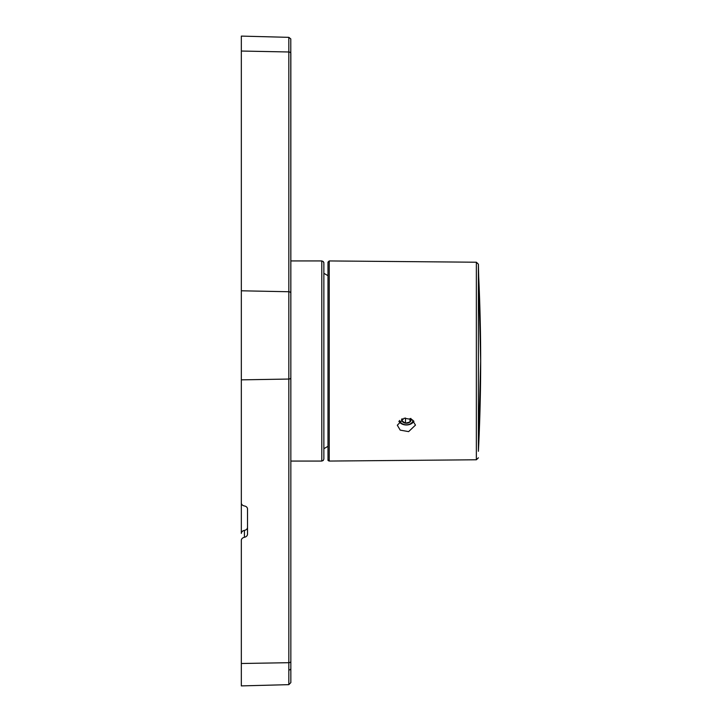<?xml version="1.0" encoding="UTF-8"?>
<svg xmlns="http://www.w3.org/2000/svg" width="722" height="722" viewBox="0 0 722 722"><rect width="100%" height="100%" fill="white"/><g stroke="black" fill="none" stroke-linecap="round" stroke-linejoin="round"><path stroke-width="1.08" d="M290.849 497.638L290.849 214.506L290.849 497.638M290.849 60.639L290.849 53.554A2.067 1.579 180 0 0 288.836 51.984L288.836 37.345L290.785 38.898L290.849 461.069L321.795 461.069L321.795 260.931L290.849 260.931L290.849 53.554L290.849 668.446A2.067 1.579 -0 0 1 288.836 670.016M241.328 51.036L288.836 51.984L288.836 684.655L241.328 685.9L241.328 540.39A4.124 3.15 -2.3 0 1 244.424 537.285A4.124 3.15 -2.3 0 0 247.52 534.181L247.52 508.965A4.124 3.15 177.7 0 0 244.424 505.969A4.124 3.15 177.7 0 1 241.328 502.972L241.328 36.1L288.836 37.345M247.52 527.367A4.124 3.132 -0 0 1 244.424 530.39A4.124 3.123 180 0 0 241.328 533.414L241.328 502.972M476.358 262.221L476.358 459.779L329.232 461.06L329.232 260.94L476.358 262.221L478.397 264.189L478.397 451.295A2063.35 1924.428 -0 0 0 480.671 361A2063.35 1575.801 -0 0 1 478.397 434.933M478.397 270.705A2063.35 1924.428 180 0 1 480.671 361L478.397 264.189M408.625 431.621L415.475 425.105L412.027 419.536L404.158 418.2L397.317 425.213L400.214 430.122L408.625 431.621M327.987 262.176L327.987 453.172L327.987 262.14L329.232 260.94M410.899 418.417L409.997 421.991L405.493 423.182L401.892 420.8L402.289 418.778M411.089 419.013A4.765 3.637 -0 0 1 409.997 421.991A4.765 3.637 -0 0 1 405.493 423.182L405.493 418.002M409.997 421.991L409.997 418.561M405.493 423.182A4.765 3.637 0 0 1 401.892 420.8A4.765 3.637 0 0 1 401.685 419.058M413.128 420.357A6.805 5.198 -0 0 1 408.769 424.482A6.805 5.198 -0 0 1 399.663 420.421M413.959 421.197A8.258 6.299 -0 0 1 409.275 424.581A8.258 6.299 -0 0 1 398.86 421.251M321.795 461.069L323.257 460.465L323.862 459.066L323.862 263.016C324.349 268.44 323.591 260.055 323.862 262.979L323.257 261.535L321.795 260.931M323.862 378.572L323.862 343.428M290.849 53.554L290.849 682.597L288.836 684.655M290.849 293.322A2.067 1.579 180 0 0 288.836 291.742L241.328 290.795M290.849 377.723A2.067 1.336 180 0 1 288.836 379.05L241.328 379.853M290.849 661.361A2.067 1.336 180 0 1 288.836 662.697L241.328 663.5M244.424 530.39L244.424 537.285M478.397 451.295L480.671 361M478.397 457.811L476.358 459.779M329.232 461.06L328.357 460.699C327.698 457.36 328.086 465.509 327.987 453.172M323.862 448.696L327.987 446.313M323.862 273.304L327.987 275.687"/></g></svg>
